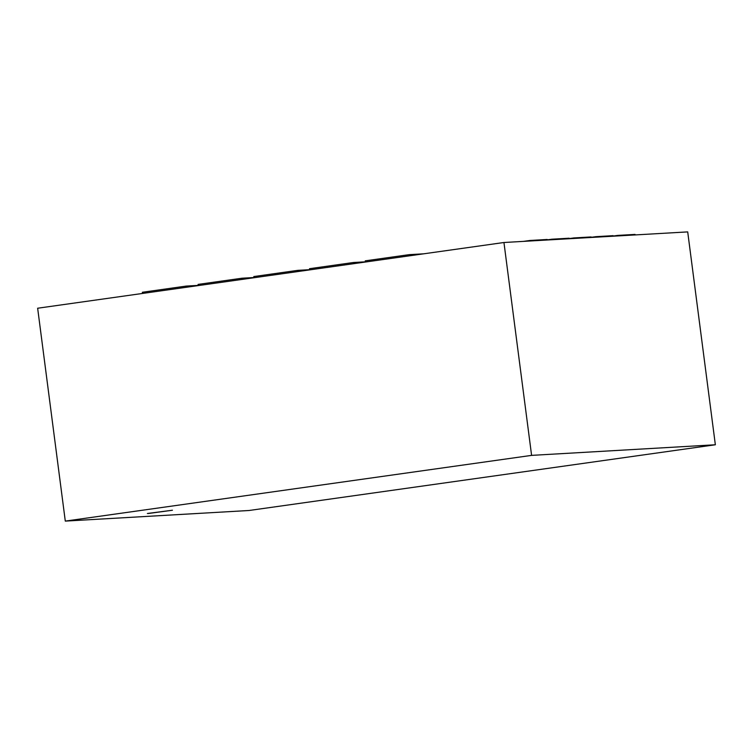 <?xml version="1.0" encoding="UTF-8"?>
<svg xmlns="http://www.w3.org/2000/svg" width="753" height="753" viewBox="0 0 753 753"><rect width="100%" height="100%" fill="white"/><g stroke="black" fill="none" stroke-linecap="round" stroke-linejoin="round"><path stroke-width="1.13" d="M148.247 513.508L172.428 510.233L148.247 513.508M147.372 513.49L172.428 510.233M65.295 521.104L249.055 510.496L715.35 444.769L687.705 231.896L503.945 242.504L531.599 455.377L65.295 521.104L37.65 308.231L503.945 242.504M715.35 444.769L531.599 455.377M547.29 240L547.215 239.473L529.905 240.48L529.971 240.998M523.599 241.365L529.905 240.48M569.24 238.729L569.174 238.212L551.864 239.209L551.93 239.727M547.271 239.859L551.864 239.209M591.199 237.459L591.133 236.941L573.824 237.939L573.89 238.466M569.23 238.588L573.824 237.939M613.158 236.197L613.093 235.67L595.783 236.677L595.849 237.195M591.18 237.317L595.783 236.677M635.118 234.927L635.052 234.409L617.742 235.407L617.808 235.924M613.14 236.056L617.742 235.407M186.443 287.26L186.292 286.074L198.208 285.387M142.515 293.444L142.364 292.268L186.292 286.074M242.165 279.401L242.014 278.215L253.93 277.528M198.237 285.594L198.077 284.408L242.014 278.215M297.887 271.551L297.736 270.365L309.652 269.678M253.959 277.735L253.799 276.558L297.736 270.365M353.609 263.691L353.458 262.505L365.374 261.818M309.681 269.885L309.521 268.699L353.458 262.505M409.331 255.841L409.18 254.655L423.657 253.817M365.403 262.025L365.243 260.849L409.18 254.655"/></g></svg>
